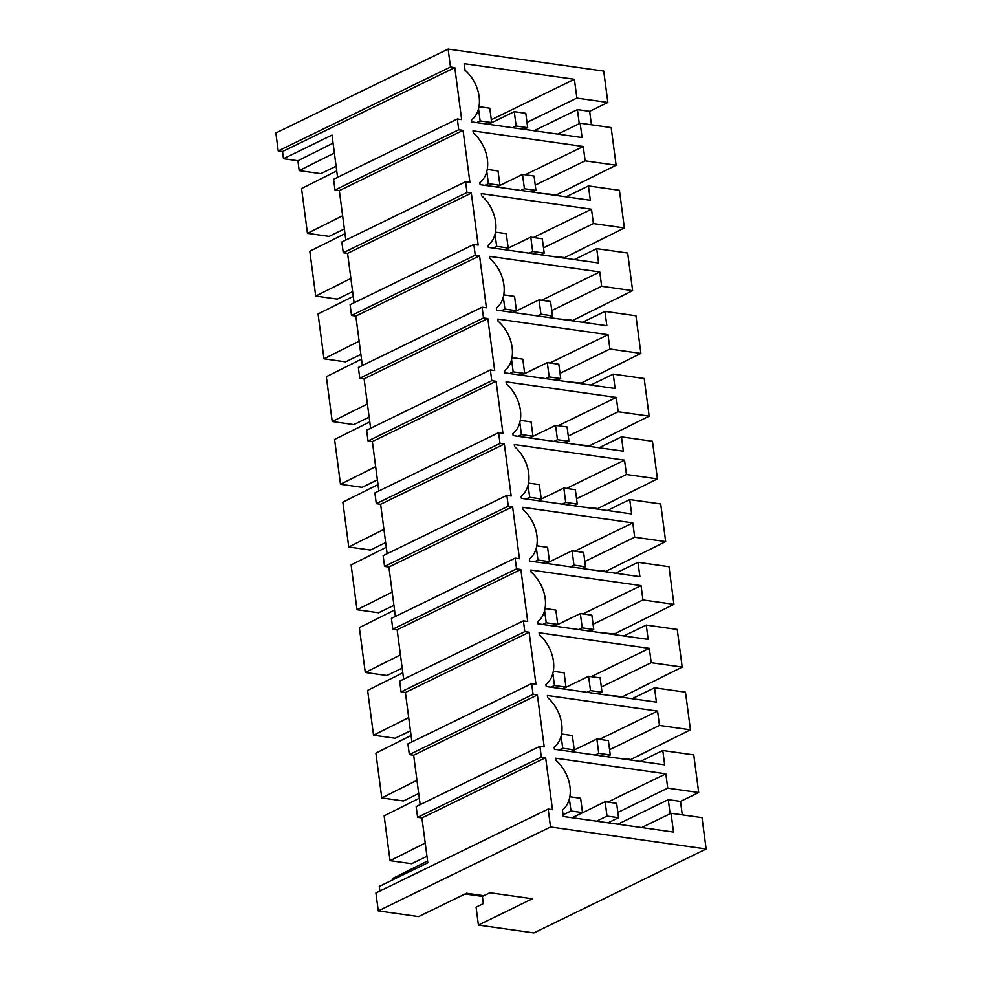 <?xml version="1.0" encoding="UTF-8"?>
<svg xmlns="http://www.w3.org/2000/svg" width="982" height="982" viewBox="0 0 982 982"><rect width="100%" height="100%" fill="white"/><g stroke="black" fill="none" stroke-linecap="round" stroke-linejoin="round"><path stroke-width="1.47" d="M278.225 150.921L450.468 67.022L454.789 67.635L282.546 151.535L278.225 150.921L275.868 133L448.111 49.1L603.721 71.121L607.858 102.472L589.654 111.334L577.416 109.603L534.024 130.741M448.111 49.1L450.468 67.022M607.858 102.472L576.876 98.09L574.396 79.284L464.167 63.683L465.038 70.262A31.326 22.034 64 0 1 471.569 119.841L471.839 121.94L582.068 137.529L580.178 123.204L611.16 127.586L616.119 165.209L555.542 195.344M457.317 119.006L458.729 129.759L334.997 190.017L333.585 179.264L457.317 119.006L461.638 119.62L454.789 67.635M458.729 129.759L463.05 130.373L469.899 182.345L465.578 181.731L466.278 187.108L466.99 192.484L471.311 193.098L478.16 245.083L473.827 244.469L475.251 255.222L479.572 255.836L486.409 307.808L482.088 307.206L483.512 317.959L487.833 318.561L494.67 370.545L490.349 369.932L491.761 380.685L496.094 381.298L502.931 433.283L498.611 432.669L500.022 443.422L504.343 444.036L511.192 496.008L506.872 495.394L507.571 500.771L508.283 506.16L512.604 506.761L519.453 558.746L515.133 558.132L515.832 563.508L516.544 568.885L520.865 569.499L527.702 621.471L523.381 620.87L524.805 631.622L529.126 632.236L535.963 684.208L531.643 683.595L533.066 694.348L537.387 694.961L544.224 746.946L539.904 746.332L541.315 757.085L545.636 757.699L552.485 809.671L548.165 809.07L550.521 826.991L706.132 849L702.007 817.65L671.025 813.268L641.651 827.568M616.119 165.209L585.137 160.827L583.247 146.49L473.017 130.901L473.299 133A31.326 22.034 64 0 1 479.83 182.566L480.1 184.665L590.329 200.267L588.439 185.929L619.421 190.312L621.901 209.129L624.368 227.934L593.398 223.552L591.508 209.227L481.278 193.626L481.561 195.725A31.326 22.034 64 0 1 488.079 245.304L488.361 247.403L598.59 262.992L596.7 248.667L627.682 253.049L632.629 290.672L601.647 286.29L599.769 271.965L489.539 256.363L489.809 258.462A31.326 22.034 64 0 1 496.34 308.041L496.622 310.14L606.839 325.729L604.961 311.404L635.931 315.787L640.89 353.41L609.908 349.027L608.03 334.69L497.8 319.101L498.07 321.2A31.326 22.034 64 0 1 504.601 370.766L504.871 372.865L615.1 388.467L613.222 374.13L644.192 378.512L649.151 416.135L618.169 411.753L616.279 397.428L506.061 381.826L506.331 383.925A31.326 22.034 64 0 1 512.862 433.504L513.132 435.603L623.361 451.192L621.471 436.867L652.453 441.249L657.412 478.872L626.43 474.49L624.54 460.153L514.31 444.564L514.593 446.663A31.326 22.034 64 0 1 521.123 496.241L521.393 498.34L631.622 513.93L629.732 499.593L660.714 503.975L663.194 522.792L665.661 541.61L634.691 537.228L632.801 522.89L522.571 507.301L522.854 509.4A31.326 22.034 64 0 1 529.372 558.967L529.654 561.066L639.883 576.667L637.993 562.33L668.975 566.712L673.922 604.335L642.952 599.953L641.062 585.628L530.832 570.026L531.115 572.125A31.326 22.034 64 0 1 537.633 621.704L537.915 623.803L648.145 639.392L646.254 625.068L677.236 629.45L682.183 667.073L651.201 662.69L649.323 648.353L539.093 632.764L539.363 634.863A31.326 22.034 64 0 1 545.894 684.429L546.176 686.528L656.393 702.13L654.515 687.793L685.485 692.175L690.444 729.798L659.462 725.416L657.584 711.091L547.355 695.489L547.625 697.588A31.326 22.034 64 0 1 554.155 747.167L554.425 749.266L664.654 764.855L662.776 750.53L693.746 754.913L698.705 792.535L667.723 788.153L665.833 773.828L555.616 758.227L555.886 760.326A31.326 22.034 64 0 1 562.416 809.904L563.275 816.484L673.505 832.073L671.025 813.268M282.546 151.535L283.491 158.703L297.902 160.741L299.191 170.598L320.807 173.654L336.114 166.204M283.491 158.703L332.014 135.074L337.575 177.325M698.705 792.535L680.501 801.398L668.263 799.667L617.874 824.205M682.281 814.851L680.501 801.398M548.165 809.07L375.91 892.957L378.279 910.879L418.614 916.587L466.536 893.252L483.819 895.707L489.883 892.748L532.391 898.763L478.418 925.056L533.889 932.9L706.132 849M591.434 124.788L589.654 111.334M624.368 227.934L563.803 258.082M632.629 290.672L572.064 320.807M640.89 353.41L580.313 383.545M649.151 416.135L588.574 446.27M657.412 478.872L596.835 509.007M665.661 541.61L605.096 571.745M673.922 604.335L613.357 634.47M682.183 667.073L621.618 697.208M690.444 729.798L629.867 759.945M580.178 123.204L557.801 134.104M574.396 79.284L491.295 119.755M576.876 98.09L526.99 122.394M299.191 170.598L334.371 152.996M297.902 160.741L333.07 143.139M379.899 891.018L379.298 886.402L427.808 862.773L421.916 817.957L545.636 757.699M539.904 746.332L416.172 806.59L417.596 817.343L421.916 817.957M531.643 683.595L407.923 743.865L409.334 754.618L413.655 755.232L420.161 804.651M523.381 620.87L399.662 681.127L401.073 691.88L405.394 692.494L411.9 741.926M515.133 558.132L391.401 618.39L392.812 629.155L397.133 629.757L403.639 679.188M506.872 495.394L383.14 555.665L384.551 566.418L388.884 567.031L395.39 616.451M498.611 432.669L374.878 492.927L376.302 503.68L380.623 504.294L387.129 553.725M490.349 369.932L366.617 430.202L368.041 440.955L372.362 441.569L378.868 490.988M482.088 307.206L358.369 367.464L359.78 378.217L364.101 378.831L370.607 428.25M473.827 244.469L350.108 304.727L351.519 315.48L355.84 316.094L362.346 365.525M465.578 181.731L341.846 242.002L343.258 252.755L347.579 253.368L354.097 302.787M334.997 190.017L339.33 190.631L345.836 240.062M579.257 123.646L577.416 109.603M342.632 215.733L307.452 233.335L301.56 188.519L336.728 170.917M307.452 233.335L329.068 236.392L344.363 228.941M417.596 817.343L541.315 757.085M425.218 843.059L390.05 860.662L387.092 838.26L384.146 815.846L419.314 798.256M390.05 860.662L411.654 863.718L426.961 856.267M392.579 879.933L392.407 878.583L427.575 860.981M378.279 910.879L550.521 826.991M607.76 802.11L665.833 773.828M667.723 788.153L617.838 812.445M489.908 892.748L482.395 896.419L483.328 903.587L476.061 907.123L478.418 925.056M670.105 813.71L668.263 799.667M465.075 893.964L482.395 896.419M339.33 190.631L463.05 130.373M343.258 252.755L466.99 192.484M350.893 278.458L315.713 296.061L309.809 251.257L344.989 233.655M588.439 185.929L566.062 196.83M525.174 174.784L583.247 146.49M585.137 160.827L535.251 185.119M555.468 194.743L542.285 193.466M315.713 296.061L337.329 299.117L352.624 291.666M347.579 253.368L471.311 193.098M351.519 315.48L475.251 255.222M359.142 341.196L323.974 358.798L318.07 313.982L353.25 296.392M596.7 248.667L574.323 259.567M533.435 237.509L591.508 209.227M593.398 223.552L543.512 247.857M563.717 257.48L550.546 256.204M323.974 358.798L345.59 361.855L360.885 354.404M355.84 316.094L479.572 255.836M359.78 378.217L483.512 317.959M367.403 403.933L332.235 421.523L326.331 376.72L361.511 359.117M604.961 311.404L582.584 322.292M541.683 300.247L599.769 271.965M601.647 286.29L551.774 310.582M571.978 320.218L558.807 318.929M332.235 421.523L353.839 424.592L369.146 417.129M364.101 378.831L487.833 318.561M368.041 440.955L491.761 380.685M375.664 466.659L340.496 484.261L334.592 439.457L369.772 421.855M613.222 374.13L590.845 385.03M549.945 362.984L608.03 334.69M609.908 349.027L560.022 373.32M580.239 382.943L567.068 381.667M340.496 484.261L362.1 487.317L377.407 479.867M372.362 441.569L496.094 381.298M376.302 503.68L500.022 443.422M383.925 529.396L348.745 546.999L342.853 502.183L378.021 484.58M621.471 436.867L599.106 447.767M558.206 425.709L616.279 397.428M618.169 411.753L568.283 436.057M588.5 445.681L575.317 444.404M348.745 546.999L370.361 550.055L385.668 542.604M380.623 504.294L504.343 444.036M384.551 566.418L508.283 506.16M392.186 592.121L357.006 609.724L351.114 564.92L386.282 547.318M629.732 499.593L607.355 510.493M566.467 488.447L624.54 460.153M626.43 474.49L576.544 498.782M596.761 508.418L583.578 507.129M357.006 609.724L378.622 612.78L393.917 605.329M388.884 567.031L512.604 506.761M392.812 629.155L516.544 568.885M400.447 654.859L365.267 672.461L359.363 627.645L394.543 610.055M637.993 562.33L615.616 573.23M574.728 551.172L632.801 522.89M634.691 537.228L584.806 561.52M605.01 571.143L591.839 569.867M365.267 672.461L386.883 675.518L402.178 668.067M397.133 629.757L520.865 569.499M401.073 691.88L524.805 631.622M408.696 717.597L373.528 735.199L367.624 690.383L402.804 672.78M646.254 625.068L623.877 635.968M582.989 613.91L641.062 585.628M642.952 599.953L593.067 624.257M613.271 633.881L600.1 632.604M373.528 735.199L395.145 738.255L410.439 730.804M405.394 692.494L529.126 632.236M409.334 754.618L533.066 694.348M416.957 780.322L381.789 797.924L378.831 775.522L375.885 753.12L411.065 735.518M654.515 687.793L632.138 698.693M591.238 676.647L649.323 648.353M651.201 662.69L601.328 686.983M621.532 696.606L608.361 695.33M381.789 797.924L403.393 800.981L418.7 793.53M413.655 755.232L537.387 694.961M662.776 750.53L640.399 761.431M599.499 739.372L657.584 711.091M659.462 725.416L609.577 749.72M629.793 759.344L616.622 758.067M527.69 127.648L516.151 126.015L514.273 111.678L525.8 113.311L527.69 127.648L524.192 129.342M514.273 111.678L488.385 124.284M516.151 126.015L512.665 127.709M535.939 190.373L524.413 188.74L522.534 174.403L534.061 176.036L535.939 190.373L532.453 192.079M522.534 174.403L496.647 187.01M524.413 188.74L520.926 190.447M544.2 253.111L532.674 251.478L530.783 237.141L542.31 238.773L544.2 253.111L540.714 254.804M530.783 237.141L504.908 249.747M532.674 251.478L529.188 253.184M552.461 315.848L540.935 314.215L539.044 299.878L550.571 301.499L552.461 315.848L548.975 317.542M539.044 299.878L513.169 312.472M540.935 314.215L537.449 315.909M560.722 378.573L549.196 376.941L547.305 362.603L558.832 364.236L560.722 378.573L557.224 380.28M547.305 362.603L521.43 375.21M549.196 376.941L545.697 378.647M568.983 441.311L557.457 439.678L555.567 425.341L567.093 426.974L568.983 441.311L565.485 443.005M555.567 425.341L529.691 437.947M557.457 439.678L553.958 441.372M577.244 504.036L565.706 502.416L563.828 488.066L575.354 489.699L577.244 504.036L573.746 505.742M563.828 488.066L537.94 500.673M565.706 502.416L562.22 504.11M585.493 566.774L573.967 565.141L572.076 550.804L583.615 552.436L585.493 566.774L582.007 568.48M572.076 550.804L546.201 563.41M573.967 565.141L570.481 566.847M593.754 629.511L582.228 627.879L580.337 613.541L591.864 615.174L593.754 629.511L590.268 631.205M580.337 613.541L554.462 626.148M582.228 627.879L578.742 629.572M602.015 692.236L590.489 690.604L588.599 676.267L600.125 677.899L602.015 692.236L598.529 693.943M588.599 676.267L562.723 688.873M590.489 690.604L587.003 692.31M610.276 754.974L598.75 753.341L596.86 739.004L608.386 740.637L610.276 754.974L606.778 756.668M596.86 739.004L570.984 751.611M598.75 753.341L595.252 755.048M618.537 817.711L607.011 816.079L605.121 801.742L616.647 803.362L618.537 817.711L608.042 822.818M605.121 801.742L572.248 817.748M607.011 816.079L596.516 821.185M478.529 108.744L480.137 120.921L491.663 122.541L489.773 108.204L478.971 106.682M491.663 122.541L488.177 124.248M480.137 120.921L476.651 122.615M486.79 171.469L488.398 183.646L499.924 185.279L498.034 170.942L487.232 169.407M499.924 185.279L496.426 186.985M488.398 183.646L484.899 185.352M495.051 234.207L496.659 246.384L508.185 248.016L506.295 233.679L495.493 232.145M508.185 248.016L504.687 249.71M496.659 246.384L493.16 248.078M503.312 296.932L504.908 309.109L516.434 310.742L514.556 296.404L503.754 294.882M516.434 310.742L512.948 312.448M504.908 309.109L501.421 310.815M511.573 359.67L513.169 371.847L524.695 373.479L522.805 359.142L512.015 357.608M524.695 373.479L521.209 375.173M513.169 371.847L509.683 373.553M519.822 422.407L521.43 434.584L532.956 436.217L531.066 421.867L520.264 420.345M532.956 436.217L529.47 437.911M521.43 434.584L517.944 436.278M528.083 485.133L529.691 497.309L541.217 498.942L539.327 484.605L528.525 483.083M541.217 498.942L537.731 500.648M529.691 497.309L526.192 499.016M536.344 547.87L537.952 560.047L549.478 561.679L547.588 547.342L536.786 545.808M549.478 561.679L545.98 563.373M537.952 560.047L534.453 561.753M544.605 610.608L546.213 622.784L557.739 624.405L555.849 610.067L545.047 608.545M557.739 624.405L554.241 626.111M546.213 622.784L542.715 624.478M552.866 673.333L554.462 685.51L565.988 687.142L564.11 672.805L553.308 671.271M565.988 687.142L562.502 688.848M554.462 685.51L550.976 687.216M561.127 736.07L562.723 748.247L574.249 749.88L572.359 735.543L561.569 734.008M574.249 749.88L570.763 751.574M562.723 748.247L559.237 749.941M569.376 798.796L570.984 810.972L582.51 812.605L580.62 798.268L569.818 796.746M582.51 812.605L572.027 817.711M570.984 810.972L563.067 814.839"/></g></svg>
